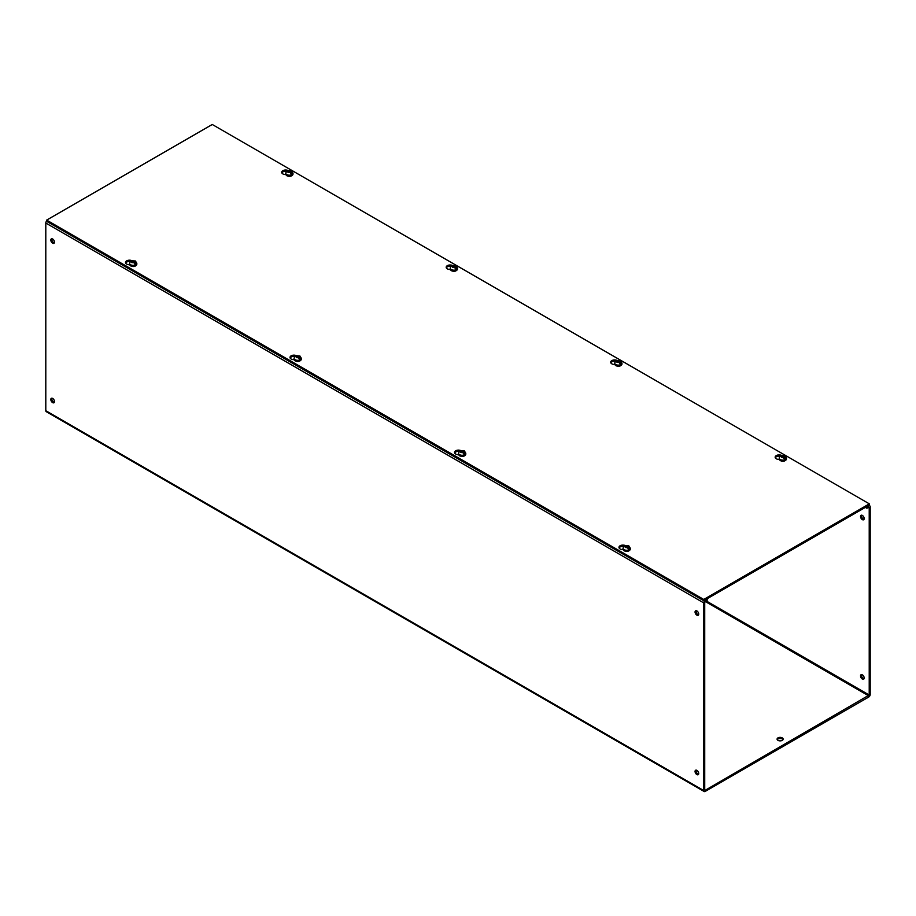 <?xml version="1.0" encoding="UTF-8"?>
<svg xmlns="http://www.w3.org/2000/svg" width="916" height="916" viewBox="0 0 916 916"><rect width="100%" height="100%" fill="white"/><g stroke="black" fill="none" stroke-linecap="round" stroke-linejoin="round"><path stroke-width="1.37" d="M287.968 170.468A3.939 2.267 0 0 0 283.857 170.261A3.939 2.267 0 0 0 281.693 172.288A3.939 2.267 0 0 0 282.849 173.903A3.939 2.267 0 0 0 285.815 174.555M286.502 171.315A3.939 2.267 0 0 0 281.842 172.906M131.79 260.636A3.939 2.267 0 0 0 127.679 260.43A3.939 2.267 0 0 0 125.515 262.457A3.939 2.267 0 0 0 126.671 264.071A3.939 2.267 0 0 0 129.637 264.724M130.324 261.484A3.939 2.267 0 0 0 125.664 263.075M452.458 265.434A3.939 2.267 0 0 0 448.348 265.228A3.939 2.267 0 0 0 446.184 267.254A3.939 2.267 0 0 0 447.34 268.857A3.939 2.267 0 0 0 450.294 269.522M450.981 266.27A3.939 2.267 0 0 0 446.332 267.873M296.28 355.603A3.939 2.267 0 0 0 292.17 355.397A3.939 2.267 0 0 0 290.006 357.423A3.939 2.267 0 0 0 291.162 359.026A3.939 2.267 0 0 0 294.116 359.69M294.803 356.439A3.939 2.267 0 0 0 290.154 358.041M616.937 360.389A3.939 2.267 0 0 0 612.827 360.194A3.939 2.267 0 0 0 610.663 362.221A3.939 2.267 0 0 0 611.819 363.824A3.939 2.267 0 0 0 614.785 364.488M615.472 361.236A3.939 2.267 0 0 0 610.812 362.839M460.759 450.558A3.939 2.267 0 0 0 456.649 450.363A3.939 2.267 0 0 0 454.485 452.39A3.939 2.267 0 0 0 455.641 453.993A3.939 2.267 0 0 0 458.607 454.657M459.294 451.405A3.939 2.267 0 0 0 454.634 453.008M781.428 455.355A3.939 2.267 0 0 0 777.318 455.16A3.939 2.267 0 0 0 775.154 457.187A3.939 2.267 0 0 0 776.31 458.79A3.939 2.267 0 0 0 779.264 459.454M779.951 456.202A3.939 2.267 0 0 0 775.302 457.805M625.25 545.524A3.939 2.267 0 0 0 621.14 545.329A3.939 2.267 0 0 0 618.976 547.356A3.939 2.267 0 0 0 620.132 548.959A3.939 2.267 0 0 0 623.086 549.623M623.773 546.371A3.939 2.267 0 0 0 619.124 547.974M703.74 599.465L46.659 220.103L212.26 124.484L869.341 503.857L703.74 599.465L703.74 600.701L869.341 505.082L869.341 503.857M703.74 600.701L46.659 221.329L46.659 220.103M777.97 740.346A3.034 1.752 180 0 1 777.089 739.109A3.034 1.752 180 0 1 778.955 737.495A3.034 1.752 180 0 1 782.264 737.872A3.034 1.752 180 0 1 783.146 739.109A3.034 1.752 180 0 1 781.279 740.735A3.034 1.752 180 0 1 777.97 740.346M777.249 739.681A3.034 1.752 180 0 1 782.264 739.017A3.034 1.752 180 0 1 782.985 739.681M861.658 515.181A2.576 1.489 -120 0 0 863.341 519.063A2.576 1.489 -120 0 0 864.04 519.303M862.357 515.422A2.576 1.489 -120 0 0 861.074 515.296A2.576 1.489 -120 0 0 860.674 517.357A2.576 1.489 -120 0 0 862.357 519.635A2.576 1.489 -120 0 0 863.651 519.761A2.576 1.489 -120 0 0 864.04 517.689A2.576 1.489 -120 0 0 862.357 515.422M861.658 674.6A2.576 1.489 -120 0 0 863.341 678.481A2.576 1.489 -120 0 0 864.04 678.722M862.357 674.84A2.576 1.489 -120 0 0 861.074 674.714A2.576 1.489 -120 0 0 860.674 676.775A2.576 1.489 -120 0 0 862.357 679.054A2.576 1.489 -120 0 0 863.651 679.18A2.576 1.489 -120 0 0 864.04 677.107A2.576 1.489 -120 0 0 862.357 674.84M52.659 243.221A2.576 1.489 60 0 1 50.964 240.954A2.576 1.489 60 0 1 51.365 238.881A2.576 1.489 60 0 1 52.659 239.007A2.576 1.489 60 0 1 54.342 241.286A2.576 1.489 60 0 1 53.941 243.347A2.576 1.489 60 0 1 52.659 243.221M54.342 242.9A2.576 1.489 60 0 1 53.643 242.648A2.576 1.489 60 0 1 51.96 238.767M52.659 402.639A2.576 1.489 60 0 1 50.964 400.361A2.576 1.489 60 0 1 51.365 398.3A2.576 1.489 60 0 1 52.659 398.426A2.576 1.489 60 0 1 54.342 400.704A2.576 1.489 60 0 1 53.941 402.765A2.576 1.489 60 0 1 52.659 402.639M54.342 402.307A2.576 1.489 60 0 1 53.643 402.067A2.576 1.489 60 0 1 51.96 398.185M696.893 615.163A2.576 1.489 60 0 1 695.198 612.896A2.576 1.489 60 0 1 695.599 610.835A2.576 1.489 60 0 1 696.893 610.961A2.576 1.489 60 0 1 698.576 613.228A2.576 1.489 60 0 1 698.175 615.3A2.576 1.489 60 0 1 696.893 615.163M698.576 614.842A2.576 1.489 60 0 1 697.878 614.602A2.576 1.489 60 0 1 696.194 610.709M696.893 774.581A2.576 1.489 60 0 1 695.198 772.314A2.576 1.489 60 0 1 695.599 770.242A2.576 1.489 60 0 1 696.893 770.367A2.576 1.489 60 0 1 698.576 772.646A2.576 1.489 60 0 1 698.175 774.707A2.576 1.489 60 0 1 696.893 774.581M698.576 774.26A2.576 1.489 60 0 1 697.878 774.009A2.576 1.489 60 0 1 696.194 770.127M46.659 220.996A2.095 1.214 120 0 0 45.8 223.046L703.74 602.9L703.74 790.554A2.095 1.214 -60 0 0 704.175 791.516A2.095 1.214 -60 0 0 705.217 791.413L868.723 697.019A2.095 1.214 -60 0 0 870.2 694.454L870.2 506.8A2.095 1.214 -60 0 0 869.765 505.838A2.095 1.214 -60 0 0 868.723 505.941L866.776 507.063L866.776 508.208L865.357 507.384M705.217 790.268L869.215 695.015L869.215 507.361L866.776 508.208M703.74 602.9A2.095 1.214 -60 0 1 705.217 600.335L707.163 599.213L707.163 600.358L704.725 602.327L704.725 789.981M45.8 223.046L45.8 410.7A2.095 1.214 120 0 0 46.235 411.65L704.175 791.516M290.452 172.792L290.452 171.83L291.048 172.174L292.296 174.074A3.607 2.084 -0 0 1 291.471 174.555L290.223 172.643L288.277 172.3L287.681 171.178L286.433 171.647M291.048 172.174L290.693 170.903L287.258 171.166L290.452 171.052L290.452 171.83M291.746 175.632L287.132 175.735M292.296 174.074L290.922 173.284M289.101 171.052L289.101 172.231L288.277 171.761M290.452 172.231L289.101 172.231M627.723 547.86L627.723 546.886L628.319 547.23L629.567 549.142A3.607 2.084 -0 0 1 628.742 549.611L627.494 547.711L625.548 547.367L624.952 546.245L623.704 546.703M628.319 547.23L627.975 545.97L624.529 546.234L627.723 546.108L627.723 546.886M629.029 550.688L624.414 550.791M629.567 549.142L628.204 548.352M626.372 546.108L626.372 547.299L625.548 546.818M627.723 547.299L626.372 547.299M783.901 457.691L783.901 456.718L784.497 457.061L785.745 458.973A3.607 2.084 -0 0 1 784.92 459.443L781.737 456.42L779.882 456.534M784.497 457.061L784.153 455.802L780.707 456.065L783.901 455.939L783.901 456.718M785.207 460.519L780.592 460.622M785.745 458.973L784.382 458.183M782.55 455.939L782.55 457.13L781.737 456.649M783.901 457.13L782.55 457.13M463.244 452.893L463.244 451.92L463.84 452.264L465.088 454.176A3.607 2.084 -0 0 1 464.263 454.657L463.015 452.744L461.069 452.401L460.473 451.279L459.225 451.737M463.84 452.264L463.485 451.004L460.05 451.267L463.244 451.141L463.244 451.92M464.538 455.733L459.924 455.825M465.088 454.176L463.714 453.386M461.893 451.141L461.893 452.332L461.069 451.863M463.244 452.332L461.893 452.332M619.422 362.725L619.422 361.751L620.018 362.095L621.266 364.007A3.607 2.084 -0 0 1 620.441 364.488L619.193 362.576L617.247 362.232L616.651 361.11L615.403 361.568M620.018 362.095L619.674 360.835L616.228 361.099L619.422 360.973L619.422 361.751M620.716 365.564L616.102 365.656M621.266 364.007L619.892 363.217M618.071 360.973L618.071 362.163L617.247 361.694M619.422 362.163L618.071 362.163M298.753 357.927L298.753 356.954L299.349 357.309L300.597 359.209A3.607 2.084 -0 0 1 299.772 359.69L298.524 357.778L296.578 357.435L295.983 356.313L294.734 356.782M299.349 357.309L299.005 356.038L295.559 356.301L298.753 356.175L298.753 356.954M300.059 360.767L295.444 360.858M300.597 359.209L299.234 358.419M297.402 356.175L297.402 357.366L296.578 356.897M298.753 357.366L297.402 357.366M454.931 267.758L454.931 266.785L455.527 267.14L456.775 269.041A3.607 2.084 -0 0 1 455.95 269.522L454.702 267.609L452.756 267.266L452.16 266.144L450.912 266.613M455.527 267.14L455.183 265.869L451.737 266.132L454.931 266.006L454.931 266.785M456.237 270.598L451.622 270.689M456.775 269.041L455.412 268.251M453.58 266.006L453.58 267.197L452.756 266.728M454.931 267.197L453.58 267.197M134.263 262.961L134.263 261.999L134.87 262.342L136.118 264.243A3.607 2.084 -0 0 1 135.293 264.724L134.045 262.812L132.099 262.468L131.503 261.346L130.255 261.816M134.87 262.342L134.515 261.071L131.08 261.335L134.263 261.22L134.263 261.999M135.568 265.8L130.954 265.903M136.118 264.243L134.744 263.453M132.923 261.22L132.923 262.4L132.099 261.93M134.263 262.4L132.923 262.4M703.74 790.554L45.8 410.7M868.723 695.874L705.217 601.48M869.215 695.015L706.202 600.907M286.788 175.529A3.63 2.095 180 0 1 285.723 174.051L286.891 175.757C289.925 176.903 291.952 176.341 292.994 174.051A3.63 2.095 180 0 1 290.75 175.986A3.63 2.095 180 0 1 286.788 175.529M287.681 170.571L291.574 170.811L292.994 173.101A3.63 2.095 180 0 1 290.75 175.036A3.63 2.095 180 0 1 286.788 174.578A3.63 2.095 180 0 1 285.723 173.101L286.685 171.143M290.223 172.643L288.025 172.448L287.681 171.178M624.071 550.596A3.63 2.095 180 0 1 623.006 549.108L624.174 550.814C627.197 551.97 629.235 551.398 630.277 549.108A3.63 2.095 180 0 1 628.033 551.054A3.63 2.095 180 0 1 624.071 550.596M624.952 545.627L628.845 545.879L630.277 548.157A3.63 2.095 180 0 1 628.033 550.104A3.63 2.095 180 0 1 624.071 549.646A3.63 2.095 180 0 1 623.006 548.157L623.968 546.199M627.494 547.711L625.307 547.505L624.952 546.245M780.249 460.427A3.63 2.095 180 0 1 779.184 458.939L780.352 460.645C783.375 461.801 785.413 461.229 786.455 458.939A3.63 2.095 180 0 1 784.211 460.885A3.63 2.095 180 0 1 780.249 460.427M781.13 455.458L785.023 455.71L786.455 457.989A3.63 2.095 180 0 1 784.211 459.935A3.63 2.095 180 0 1 780.249 459.477A3.63 2.095 180 0 1 779.184 457.989L780.146 456.031M783.672 457.542L781.485 457.336L781.13 456.076M459.58 455.63A3.63 2.095 180 0 1 458.515 454.141L459.683 455.847C462.717 457.004 464.744 456.431 465.786 454.141A3.63 2.095 180 0 1 463.542 456.088A3.63 2.095 180 0 1 459.58 455.63M460.473 450.661L464.366 450.912L465.786 453.191A3.63 2.095 180 0 1 463.542 455.137A3.63 2.095 180 0 1 459.58 454.68A3.63 2.095 180 0 1 458.515 453.191L459.477 451.233M463.015 452.744L460.817 452.538L460.473 451.279M615.758 365.461A3.63 2.095 180 0 1 614.693 363.973L615.861 365.679C618.895 366.835 620.922 366.263 621.964 363.973A3.63 2.095 180 0 1 619.72 365.919A3.63 2.095 180 0 1 615.758 365.461M616.651 360.492L620.544 360.744L621.964 363.022A3.63 2.095 180 0 1 619.72 364.969A3.63 2.095 180 0 1 615.758 364.511A3.63 2.095 180 0 1 614.693 363.022L615.655 361.064M619.193 362.576L616.995 362.37L616.651 361.11M295.101 360.664A3.63 2.095 180 0 1 294.036 359.186L295.204 360.893C298.227 362.038 300.265 361.476 301.307 359.186A3.63 2.095 180 0 1 299.063 361.122A3.63 2.095 180 0 1 295.101 360.664M295.983 355.694L299.875 355.946L301.307 358.236A3.63 2.095 180 0 1 299.063 360.171A3.63 2.095 180 0 1 295.101 359.713A3.63 2.095 180 0 1 294.036 358.236L294.998 356.267M298.524 357.778L296.326 357.584L295.983 356.313M451.279 270.495A3.63 2.095 180 0 1 450.214 269.018L451.382 270.724C454.405 271.869 456.443 271.308 457.485 269.018A3.63 2.095 180 0 1 455.241 270.953A3.63 2.095 180 0 1 451.279 270.495M452.16 265.526L456.054 265.777L457.485 268.067A3.63 2.095 180 0 1 455.241 270.002A3.63 2.095 180 0 1 451.279 269.544A3.63 2.095 180 0 1 450.214 268.067L451.176 266.098M454.702 267.609L452.515 267.415L452.16 266.144M130.61 265.697A3.63 2.095 180 0 1 129.545 264.22L130.713 265.926C133.747 267.071 135.774 266.51 136.816 264.22A3.63 2.095 180 0 1 134.572 266.155A3.63 2.095 180 0 1 130.61 265.697M131.492 260.739L135.396 260.98L136.816 263.27A3.63 2.095 180 0 1 134.572 265.205A3.63 2.095 180 0 1 130.61 264.747A3.63 2.095 180 0 1 129.545 263.27L130.507 261.312M134.045 262.812L131.847 262.617L131.503 261.346M868.906 505.346L869.765 505.838M292.994 173.101L292.994 174.051M285.723 173.101L285.723 174.051M630.277 548.157L630.277 549.108M623.006 548.157L623.006 549.108M786.455 457.989L786.455 458.939M779.184 457.989L779.184 458.939M465.786 453.191L465.786 454.141M458.515 453.191L458.515 454.141M621.964 363.022L621.964 363.973M614.693 363.022L614.693 363.973M301.307 358.236L301.307 359.186M294.036 358.236L294.036 359.186M457.485 268.067L457.485 269.018M450.214 268.067L450.214 269.018M136.816 263.27L136.816 264.22M129.545 263.27L129.545 264.22"/></g></svg>
